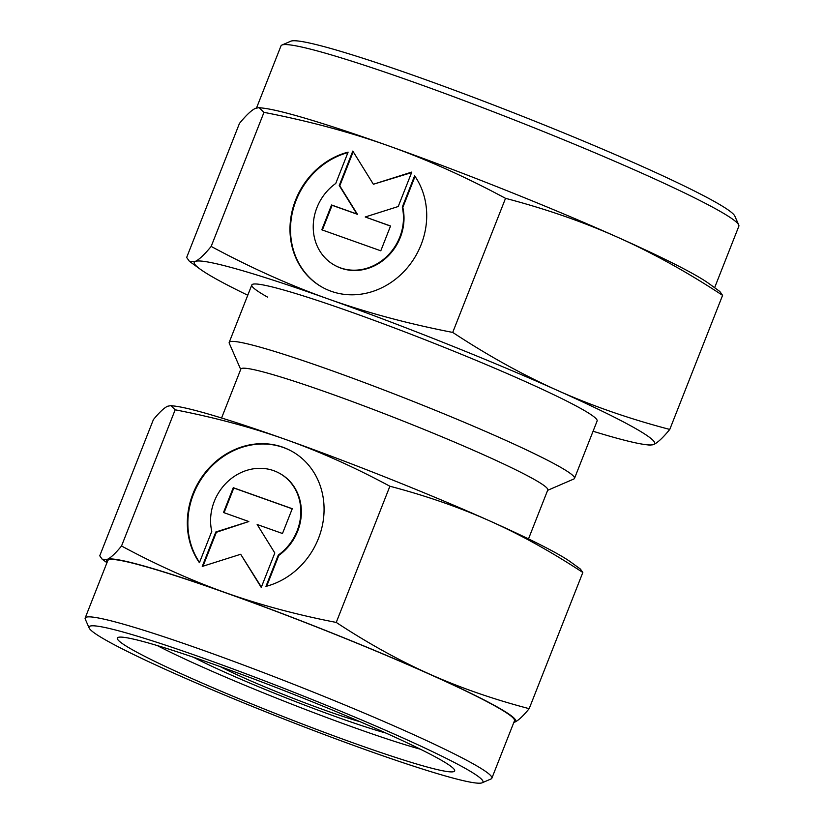 <?xml version="1.0" encoding="UTF-8"?>
<svg xmlns="http://www.w3.org/2000/svg" width="824" height="824" viewBox="0 0 824 824"><rect width="100%" height="100%" fill="white"/><g stroke="black" fill="none" stroke-linecap="round" stroke-linejoin="round"><path stroke-width="1.24" d="M385.828 733.02A121.777 8.219 21.5 0 1 193.527 657.274M221.574 417.995L240.845 369.07A164.944 11.134 21.5 0 1 363.456 405.717A164.944 11.134 21.5 0 1 533.767 479.166A164.944 11.134 21.5 0 1 547.775 489.981L528.503 538.896M240.701 369.42L229.288 343.32A185.565 12.525 21.5 0 1 229.196 342.372A185.565 12.525 21.5 0 1 367.133 383.603A185.565 12.525 21.5 0 1 558.744 466.24A185.565 12.525 21.5 0 1 574.503 478.394A185.565 12.525 21.5 0 1 573.792 479.022L547.641 490.332M359.964 721.669A89.342 6.026 21.5 0 1 220.183 666.606M89.147 627.991L85.263 619.133A218.556 14.75 21.5 0 1 85.16 618.021A218.556 14.75 21.5 0 1 247.622 666.575A218.556 14.75 21.5 0 1 473.295 763.899A218.556 14.75 21.5 0 1 491.856 778.216A218.556 14.75 21.5 0 1 491.022 778.958L482.143 782.8A211.675 14.286 21.5 0 1 319.043 732.577A211.675 14.286 21.5 0 1 107.017 640.784A211.675 14.286 21.5 0 1 89.147 627.991A211.675 14.286 21.5 0 1 239.887 671.509A211.675 14.286 21.5 0 1 464.973 768.205A211.675 14.286 21.5 0 1 482.143 782.8M85.16 618.021L107.779 560.598A218.556 14.75 21.5 0 1 270.241 609.152A218.556 14.75 21.5 0 1 495.914 706.477A218.556 14.75 21.5 0 1 514.475 720.794L491.856 778.216M420.384 749.212A167.53 11.309 21.5 0 1 157.209 645.542M439.264 759.059A181.27 12.236 21.5 0 1 454.57 770.018A181.27 12.236 21.5 0 1 325.48 732.752A181.27 12.236 21.5 0 1 132.726 649.94A181.27 12.236 21.5 0 1 118.028 637.446A181.27 12.236 21.5 0 1 257.696 680.449A181.27 12.236 21.5 0 1 439.264 759.059M336.243 622.429C296.609 614.735 259.714 604.816 225.549 592.683A219.926 14.842 21.5 0 1 429.376 674.011A219.926 14.842 21.5 0 1 497.078 706.889A219.926 14.842 21.5 0 1 514.948 722.03C518.42 720.454 523.168 716.005 529.173 708.671C493.339 699.267 460.07 687.71 429.376 674.011C398.692 660.281 367.648 643.081 336.243 622.429L389.886 486.242C425.72 495.646 458.989 507.203 489.683 520.902C520.377 534.632 551.421 551.833 582.826 572.484L580.374 569.044L570.805 562.092A219.926 14.842 21.5 0 0 557.385 553.779A219.926 14.842 21.5 0 0 489.683 520.902A219.926 14.842 21.5 0 0 285.866 439.563C320.011 451.737 354.691 467.301 389.886 486.242M292.293 451.542A74.222 66.425 -60.7 0 0 245.995 446.155A74.222 66.425 -60.7 0 0 199.552 562.411M199.429 562.71A74.222 66.425 119.3 0 1 245.459 445.846A74.222 66.425 119.3 0 1 292.026 451.387A74.222 66.425 119.3 0 1 322.648 524.085A74.222 66.425 119.3 0 1 265.956 586.389L278.296 555.067A48.987 43.837 -60.7 0 0 299.637 500.858A48.987 43.837 -60.7 0 0 279.676 473.398A48.987 43.837 -60.7 0 0 229.463 480.032A48.987 43.837 -60.7 0 0 211.768 531.377L199.429 562.71M278.296 555.067L278.831 555.366L266.677 586.194M279.944 473.553A48.987 43.837 119.3 0 1 280.212 473.697A48.987 43.837 119.3 0 1 300.173 501.157A48.987 43.837 119.3 0 1 278.831 555.366M233.264 487.705L292.262 508.707L282.488 533.509L257.15 524.497L274.814 552.986L261.249 587.44L240.68 554.264L202.251 566.438L215.826 531.985L248.827 521.53L223.5 512.507L233.264 487.705L233.8 488.004L224.066 512.713M248.827 521.53L216.362 532.283L203.003 566.201M215.826 531.985L216.362 532.283M240.68 554.264L261.383 587.09M292.221 508.799L233.8 488.004M107.171 562.143A219.926 14.842 21.5 0 1 107.305 559.362A219.926 14.842 21.5 0 1 225.549 592.683C191.395 580.498 156.725 564.945 121.53 546.003C115.515 553.326 110.776 557.786 107.305 559.362L102.197 559.239L99.745 555.798L153.398 419.612C159.403 412.278 164.141 407.829 167.622 406.242L170.846 405.614L175.172 409.806C214.807 417.5 251.701 427.419 285.866 439.563A219.926 14.842 21.5 0 0 174.822 406.108L170.846 405.614M121.53 546.003L175.172 409.806M529.173 708.671L582.826 572.484M513.816 722.463L514.948 722.03A219.926 14.842 21.5 0 1 513.867 722.339M714.624 287.7L738.84 226.229A246.046 16.604 -158.5 0 0 738.726 224.973A246.046 16.604 -158.5 0 0 717.941 210.11A246.046 16.604 -158.5 0 0 471.503 103.412A246.046 16.604 -158.5 0 0 281.932 45.042A246.046 16.604 -158.5 0 0 280.994 45.876L256.542 107.934M738.726 224.973L734.843 216.115A239.166 16.14 -158.5 0 0 714.645 201.653A239.166 16.14 -158.5 0 0 475.088 97.943A239.166 16.14 -158.5 0 0 290.81 41.2L281.932 45.042M267.573 297.114A185.565 12.525 21.5 0 1 251.814 284.96A185.565 12.525 21.5 0 1 389.752 326.18A185.565 12.525 21.5 0 1 581.363 408.817A185.565 12.525 21.5 0 1 597.122 420.971L574.503 478.394M722.586 295.363L719.836 291.49L709.073 283.672A247.416 16.696 -158.5 0 0 693.973 274.32A247.416 16.696 -158.5 0 0 617.804 237.333C652.33 252.783 687.257 272.126 722.586 295.363L669.768 429.438C629.454 418.86 592.034 405.861 557.498 390.442C522.972 374.992 488.045 355.649 452.716 332.422C408.137 323.76 366.628 312.605 328.189 298.947C289.77 285.248 250.764 267.738 211.171 246.428C204.403 254.678 199.068 259.694 195.164 261.466L189.417 261.332L186.667 257.459L239.475 123.384C246.242 115.133 251.578 110.117 255.481 108.346L259.107 107.635L263.979 112.352L211.171 246.428M593.074 431.251A247.416 16.696 -158.5 0 0 645.666 444.63L650.146 445.176L653.772 444.466A247.416 16.696 -158.5 0 0 633.656 427.44A247.416 16.696 -158.5 0 0 557.498 390.442A247.416 16.696 -158.5 0 0 328.189 298.947A247.416 16.696 -158.5 0 0 195.164 261.466A247.416 16.696 -158.5 0 0 200.18 269.149A247.416 16.696 -158.5 0 0 215.28 278.502A247.416 16.696 -158.5 0 0 247.767 295.239M645.666 444.63A247.416 16.696 -158.5 0 0 653.772 444.466C657.676 442.694 663.011 437.678 669.768 429.438M414.627 175.8A74.222 66.425 119.3 0 1 368.596 292.654A74.222 66.425 119.3 0 1 322.029 287.113A74.222 66.425 119.3 0 1 291.408 214.425A74.222 66.425 119.3 0 1 348.109 152.121L335.759 183.443A48.987 43.837 -60.7 0 0 314.418 237.642A48.987 43.837 -60.7 0 0 334.379 265.112A48.987 43.837 -60.7 0 0 384.592 258.478A48.987 43.837 -60.7 0 0 402.287 207.123L414.627 175.8M390.555 225.992L380.791 250.805L321.793 229.803L331.567 204.991L356.905 214.013L339.241 185.524L352.806 151.07L373.375 184.246L411.804 172.072L398.229 206.515L365.228 216.98L390.555 225.992M390.524 226.095L365.228 216.98M411.588 172.607L373.375 184.246M353.208 151.709L339.776 185.822L357.441 214.312L332.103 205.3L322.369 230.009M339.241 185.524L339.776 185.822M356.905 214.013L357.441 214.312M331.567 204.991L332.103 205.3M415.038 176.398L402.823 207.421A48.987 43.837 119.3 0 1 385.127 258.777A48.987 43.837 119.3 0 1 334.915 265.41A48.987 43.837 119.3 0 1 334.647 265.256M402.287 207.123L402.823 207.421M347.913 152.605A74.222 66.425 -60.7 0 0 291.892 214.94A74.222 66.425 -60.7 0 0 322.297 287.267M505.534 198.337C545.849 208.925 583.268 221.913 617.804 237.333A247.416 16.696 -158.5 0 0 388.506 145.827C426.925 159.526 465.931 177.036 505.534 198.337L452.716 332.422M263.979 112.352C308.567 121.015 350.076 132.17 388.506 145.827A247.416 16.696 -158.5 0 0 263.587 108.191L259.107 107.635M251.814 284.96L229.196 342.372M280.212 473.697L279.676 473.398M106.955 562.699L102.197 559.239M334.915 265.41L334.379 265.112M200.18 269.149L189.417 261.332"/></g></svg>
